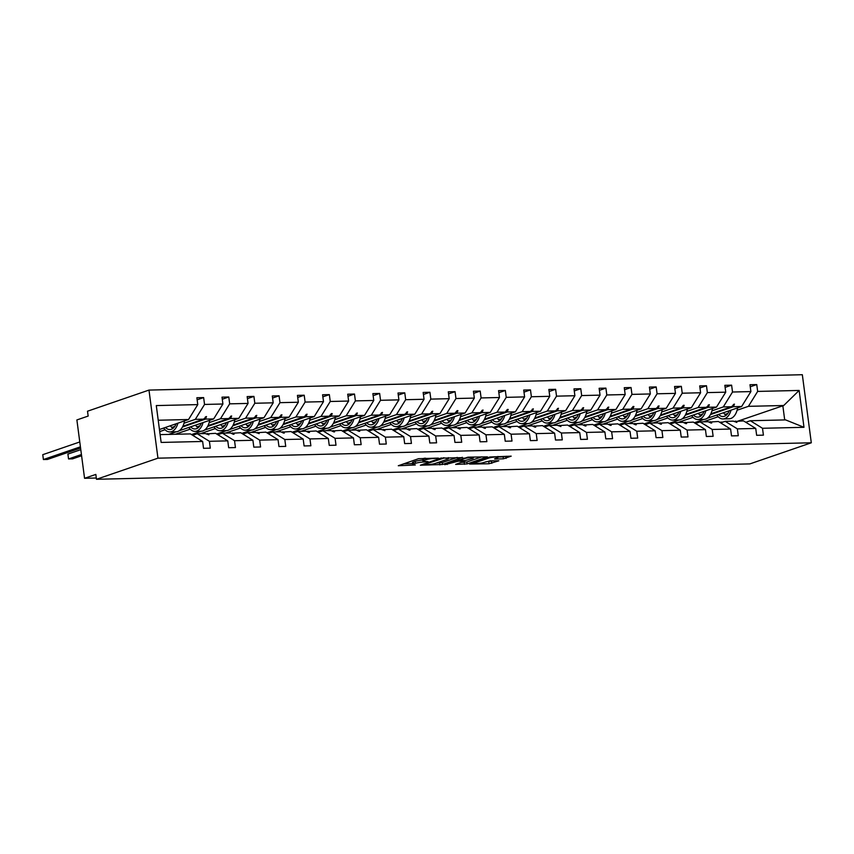 <?xml version="1.0" encoding="UTF-8"?>
<svg xmlns="http://www.w3.org/2000/svg" width="854" height="854" viewBox="0 0 854 854"><rect width="100%" height="100%" fill="white"/><g stroke="black" fill="none" stroke-linecap="round" stroke-linejoin="round"><path stroke-width="1.28" d="M438.401 458.107L418.567 458.683L398.295 465.74L415.3 464.992A6.234 0.918 172.5 0 1 412.663 464.587A6.234 0.918 172.5 0 1 413.784 463.893L415.439 463.327A6.234 0.918 172.5 0 1 424.043 461.993L428.1 461.651L425.591 461.459A6.234 0.918 172.5 0 1 422.965 461.053A6.234 0.918 172.5 0 1 424.075 460.359L425.74 459.794A6.234 0.918 172.5 0 1 434.344 458.449L438.401 458.107M503.39 458.833L511.194 456.153L489.833 457.007L469.561 464.064L489.054 463.754L498.843 460.797L490.025 460.861L483.994 462.43A5.209 0.769 172.5 0 1 478.251 463.466A5.209 0.769 172.5 0 1 474.6 463.21A5.209 0.769 172.5 0 1 475.529 462.633L488.648 458.118A5.209 0.769 172.5 0 1 494.381 457.082A5.209 0.769 172.5 0 1 498.042 457.338A5.209 0.769 172.5 0 1 497.113 457.925L494.573 458.886L495.395 459.014L503.39 458.833L503.134 456.879L506.422 456.26M157.947 458.171L811.3 442.788L802.333 374.714L148.98 390.086L157.947 458.171L96.481 479.286L95.84 474.418L84.557 478.293L96.31 478.016M811.3 442.788L749.833 463.914L96.481 479.286M462.473 457.648L440.643 458.16L420.36 465.227L442.543 464.491L462.42 457.317M467.928 457.168L487.42 456.858L467.138 463.914L455.641 464.395L464.416 461.181L458.299 461.181L444.731 464.693L467.928 457.168M738.272 421.011L783.716 405.511L799.141 390.449L803.988 427.31L762.505 428.281L763.412 435.145L756.644 435.305L755.737 428.441L743.546 420.894L734.141 421.502M750.26 386.798L756.751 384.567L749.983 384.727L750.89 391.58L732.519 392.018L723.274 406.931L711.969 410.817M707.133 418.353L741.646 406.493L750.89 391.58M704.187 419.367L694.345 422.751M755.737 428.441L737.365 428.879L738.272 435.732L731.504 435.892L730.597 429.039L718.406 421.481L709.001 422.089M725.11 387.396L731.611 385.165L724.843 385.314L725.74 392.178L707.368 392.605L698.134 407.518L686.829 411.404M681.994 418.94L716.506 407.091L725.74 392.178M679.047 419.954L669.205 423.338M730.597 429.039L712.225 429.466L713.133 436.319L706.354 436.479L705.457 429.626L693.267 422.079L683.851 422.687M699.97 387.983L706.471 385.752L699.704 385.912L700.6 392.765L682.229 393.203L672.995 408.116L661.679 412.002M656.854 419.538L691.366 407.678L700.6 392.765M653.908 420.552L644.065 423.926M705.457 429.626L687.086 430.064L687.982 436.917L681.214 437.077L680.318 430.213L668.116 422.666L658.712 423.274M674.831 388.57L681.332 386.339L674.564 386.499L675.461 393.363L657.089 393.79L647.855 408.703L636.54 412.589M631.714 420.125L666.227 408.276L675.461 393.363M628.768 421.139L618.926 424.523M680.318 430.213L661.946 430.651L662.843 437.504L656.075 437.664L655.178 430.811L642.977 423.253L633.572 423.862M649.691 389.168L656.182 386.937L649.414 387.097L650.321 393.95L631.949 394.388L622.715 409.301L611.4 413.187M606.575 420.723L641.087 408.863L650.321 393.95M603.618 421.737L593.786 425.111M655.178 430.811L636.796 431.238L637.703 438.102L630.935 438.262L630.028 431.398L617.837 423.851L608.432 424.459M624.552 389.755L631.042 387.524L624.274 387.684L625.181 394.537L606.81 394.975L597.576 409.888L586.26 413.774M581.435 421.31L615.947 409.461L625.181 394.537M578.478 422.324L568.636 425.708M630.028 431.398L611.656 431.836L612.564 438.689L605.796 438.849L604.888 431.996L592.697 424.438L583.293 425.046M599.412 390.353L605.902 388.122L599.134 388.282L600.042 395.135L581.67 395.562L572.426 410.475L561.121 414.361M556.285 421.908L590.797 410.048L600.042 395.135M553.339 422.911L543.496 426.295M604.888 431.996L586.517 432.423L587.424 439.287L580.656 439.436L579.749 432.583L567.558 425.036L558.153 425.644M574.262 390.94L580.763 388.709L573.995 388.869L574.891 395.722L556.52 396.16L547.286 411.073L535.97 414.959M531.145 422.495L565.658 410.635L574.891 395.722M528.199 423.509L518.357 426.893M579.749 432.583L561.377 433.021L562.284 439.874L555.506 440.034L554.609 433.181L542.418 425.623L533.003 426.231M549.122 391.538L555.623 389.307L548.855 389.456L549.752 396.32L531.38 396.747L522.146 411.66L510.831 415.546M506.006 423.082L540.518 411.233L549.752 396.32M503.059 424.096L493.217 427.48M554.609 433.181L536.237 433.608L537.134 440.461L530.366 440.621L529.469 433.768L517.268 426.221L507.863 426.829M523.982 392.125L530.483 389.894L523.716 390.054L524.612 396.907L506.241 397.345L497.007 412.258L485.691 416.144M480.866 423.68L515.378 411.82L524.612 396.907M477.92 424.694L468.077 428.067M529.469 433.768L511.098 434.206L511.994 441.059L505.226 441.219L504.33 434.355L492.128 426.808L482.723 427.416M498.843 392.712L505.333 390.481L498.565 390.641L499.473 397.505L481.101 397.932L471.867 412.845L460.552 416.731M455.726 424.267L490.239 412.418L499.473 397.505M452.769 425.281L442.938 428.665M504.33 434.355L485.947 434.793L486.855 441.646L480.087 441.806L479.179 434.953L466.989 427.395L457.584 428.003M473.703 393.31L480.194 391.079L473.426 391.239L474.333 398.092L455.961 398.53L446.727 413.443L435.412 417.328M430.587 424.865L465.099 413.005L474.333 398.092M427.63 425.879L417.787 429.252M479.179 434.953L460.808 435.38L461.715 442.244L454.947 442.404L454.04 435.54L441.849 427.993L432.444 428.601M448.563 393.897L455.054 391.666L448.286 391.826L449.193 398.679L430.822 399.117L421.577 414.03L410.272 417.916M405.436 425.452L439.949 413.592L449.193 398.679M402.49 426.466L392.648 429.85M454.04 435.54L435.668 435.978L436.575 442.831L429.808 442.991L428.9 436.138L416.709 428.58L407.305 429.188M423.413 394.495L429.914 392.264L423.146 392.424L424.043 399.277L405.671 399.704L396.437 414.617L385.122 418.503M380.297 426.039L414.809 414.19L424.043 399.277M377.351 427.053L367.508 430.437M428.9 436.138L410.528 436.565L411.425 443.429L404.657 443.578L403.761 436.725L391.57 429.178L382.154 429.786M398.274 395.082L404.775 392.851L398.007 393.011L398.903 399.864L380.532 400.302L371.298 415.215L359.982 419.1M355.157 426.637L389.67 414.777L398.903 399.864M352.211 427.651L342.369 431.035M403.761 436.725L385.389 437.163L386.286 444.016L379.518 444.176L378.621 437.323L366.419 429.765L357.015 430.373M373.134 395.68L379.635 393.438L372.867 393.598L373.764 400.462L355.392 400.889L346.158 415.802L334.843 419.688M330.018 427.224L364.53 415.375L373.764 400.462M327.071 428.238L317.229 431.622M378.621 437.323L360.249 437.75L361.146 444.603L354.378 444.763L353.481 437.91L341.28 430.363L331.875 430.971M347.994 396.267L354.485 394.036L347.717 394.196L348.624 401.049L330.252 401.487L321.019 416.4L309.703 420.285M304.878 427.822L339.39 415.962L348.624 401.049M301.921 428.836L292.089 432.209M353.481 437.91L335.099 438.348L336.006 445.201L329.238 445.361L328.331 438.497L316.14 430.95L306.735 431.558M322.855 396.854L329.345 394.623L322.577 394.783L323.485 401.647L305.113 402.074L295.879 416.987L284.563 420.873M279.738 428.409L314.251 416.56L323.485 401.647M276.781 429.423L266.939 432.807M328.331 438.497L309.959 438.935L310.867 445.788L304.099 445.948L303.191 439.095L291 431.537L281.596 432.145M297.715 397.452L304.205 395.221L297.438 395.381L298.345 402.234L279.973 402.661L270.729 417.585L259.424 421.47M254.588 429.007L289.1 417.147L298.345 402.234M251.642 430.021L241.799 433.394M303.191 439.095L284.82 439.522L285.727 446.386L278.959 446.546L278.052 439.682L265.861 432.135L256.456 432.743M272.565 398.039L279.066 395.808L272.298 395.968L273.195 402.821L254.823 403.259L245.589 418.172L234.274 422.057M229.448 429.594L263.961 417.734L273.195 402.821M226.502 430.608L216.66 433.992M278.052 439.682L259.68 440.12L260.577 446.973L253.809 447.133L252.912 440.28L240.721 432.722L231.306 433.33M247.425 398.637L253.926 396.405L247.158 396.566L248.055 403.419L229.683 403.846L220.449 418.759L209.134 422.645M204.309 430.181L238.821 418.332L248.055 403.419M201.363 431.195L191.52 434.579M252.912 440.28L234.54 440.707L235.437 447.571L228.669 447.72L227.772 440.867L215.571 433.32L206.166 433.928M222.286 399.224L228.787 396.993L222.019 397.153L222.915 404.006L204.544 404.444L203.636 397.58L196.868 397.74L197.776 404.604L156.293 405.575L161.139 442.436L202.633 441.465L190.431 433.907L160.114 434.622M179.169 430.779L213.681 418.919L222.915 404.006M176.223 431.793L168.558 434.419M202.633 441.465L203.53 448.318L210.297 448.158L209.401 441.304L197.199 433.747L205.398 433.554L208.899 434.835L207.383 433.512M159.442 429.509L188.542 419.517L197.776 404.604M84.557 478.293L76.881 419.944L88.154 416.069L87.514 411.212L148.98 390.086M783.716 405.511L748.424 406.333L737.109 410.219M727.875 413.4L724.865 414.425M718.171 416.731L703.301 421.833M748.424 406.333L757.658 391.42L756.751 384.567M762.505 428.281L750.314 420.734L745.798 422.282M702.725 413.987L699.725 415.023M693.032 417.318L678.151 422.431M731.611 385.165L732.519 392.018M737.365 428.879L725.174 421.321L720.659 422.879M677.585 414.585L674.585 415.61M667.892 417.916L653.011 423.018M706.471 385.752L707.368 392.605M712.225 429.466L700.034 421.919L695.508 423.467M652.445 415.172L649.446 416.208M642.752 418.503L627.871 423.616M681.332 386.339L682.229 393.203M687.086 430.064L674.895 422.506L670.369 424.064M627.306 415.759L624.306 416.795M617.613 419.09L602.732 424.203M656.182 386.937L657.089 393.79M661.946 430.651L649.745 423.104L645.229 424.651M602.166 416.357L599.156 417.382M592.462 419.688L577.592 424.801M631.042 387.524L631.949 394.388M636.796 431.238L624.605 423.691L620.089 425.239M577.026 416.944L574.016 417.98M567.323 420.275L552.453 425.388M605.902 388.122L606.81 394.975M611.656 431.836L599.465 424.278L594.95 425.836M551.876 417.542L548.876 418.567M542.183 420.873L527.302 425.975M580.763 388.709L581.67 395.562M586.517 432.423L574.326 424.876L569.81 426.424M526.737 418.129L523.737 419.165M517.044 421.46L502.163 426.573M555.623 389.307L556.52 396.16M561.377 433.021L549.186 425.463L544.66 427.021M501.597 418.727L498.597 419.752M491.904 422.057L477.023 427.16M530.483 389.894L531.38 396.747M536.237 433.608L524.046 426.061L519.52 427.608M476.457 419.314L473.458 420.349M466.764 422.645L451.883 427.758M505.333 390.481L506.241 397.345M511.098 434.206L498.896 426.648L494.381 428.206M451.318 419.901L448.307 420.937M441.614 423.232L426.744 428.345M480.194 391.079L481.101 397.932M485.947 434.793L473.756 427.246L469.241 428.793M426.178 420.499L423.168 421.524M416.474 423.83L401.604 428.943M455.054 391.666L455.961 398.53M460.808 435.38L448.617 427.833L444.101 429.381M401.028 421.086L398.028 422.122M391.335 424.417L376.454 429.53M429.914 392.264L430.822 399.117M435.668 435.978L423.477 428.42L418.951 429.978M375.888 421.684L372.888 422.709M366.195 425.014L351.314 430.117M404.775 392.851L405.671 399.704M410.528 436.565L398.338 429.018L393.811 430.565M350.748 422.271L347.749 423.306M341.056 425.602L326.175 430.715M379.635 393.438L380.532 400.302M385.389 437.163L373.198 429.605L368.672 431.163M325.609 422.869L322.609 423.894M315.916 426.199L301.035 431.302M354.485 394.036L355.392 400.889M360.249 437.75L348.048 430.202L343.532 431.75M300.469 423.456L297.459 424.491M290.766 426.786L275.895 431.9M329.345 394.623L330.252 401.487M335.099 438.348L322.908 430.79L318.393 432.337M275.33 424.043L272.319 425.078M265.626 427.374L250.756 432.487M304.205 395.221L305.113 402.074M309.959 438.935L297.768 431.377L293.253 432.935M250.179 424.641L247.18 425.666M240.486 427.971L225.605 433.085M279.066 395.808L279.973 402.661M284.82 439.522L272.629 431.975L268.103 433.522M225.04 425.228L222.04 426.263M215.347 428.559L200.466 433.672M253.926 396.405L254.823 403.259M259.68 440.12L247.489 432.562L242.963 434.12M199.9 425.826L196.9 426.851M190.207 429.156L175.326 434.259M228.787 396.993L229.683 403.846M234.54 440.707L222.35 433.159L217.823 434.707M799.141 390.449L757.658 391.42M227.772 440.867L209.401 441.304M735.347 421.086L736.874 422.41L733.372 421.129L725.174 421.321M710.827 413.827L731.472 406.739L723.274 406.931M741.646 406.493L733.458 406.685L734.461 404.123L731.472 406.739M710.432 414.596L733.458 406.685M710.208 421.673L711.734 422.997L710.923 423.018L708.233 421.727L700.034 421.919M685.687 414.425L706.333 407.326L698.134 407.518M716.506 407.091L708.308 407.283L709.322 404.711L706.333 407.326M685.282 415.193L708.308 407.283M685.068 422.271L686.595 423.584L685.783 423.605L683.083 422.314L674.895 422.506M660.548 415.012L681.193 407.924L672.995 408.116M691.366 407.678L683.168 407.87L684.182 405.308L683.381 405.319L681.193 407.924M660.142 415.781L683.168 407.87M659.928 422.858L661.444 424.182L660.644 424.203L657.943 422.901L649.745 423.104M635.408 415.61L656.053 408.511L647.855 408.703M666.227 408.276L658.028 408.468L659.042 405.896L656.053 408.511M635.002 416.378L658.028 408.468M634.778 423.456L636.305 424.769L635.504 424.79L632.803 423.499L624.605 423.691M610.258 416.197L630.914 409.109L622.715 409.301M641.087 408.863L632.889 409.055L633.903 406.493L633.092 406.504L630.914 409.109M609.863 416.965L632.889 409.055M609.639 424.043L611.165 425.367L610.364 425.388L607.664 424.086L599.465 424.278M585.118 416.784L605.764 409.696L597.576 409.888M615.947 409.461L607.749 409.653L608.763 407.08L605.764 409.696M584.723 417.563L607.749 409.653M584.499 424.63L586.025 425.954L585.214 425.975L582.524 424.684L574.326 424.876M559.978 417.382L580.624 410.283L572.426 410.475M590.797 410.048L582.609 410.24L583.613 407.668L580.624 410.283M559.583 418.15L582.609 410.24M559.359 425.228L560.886 426.552L557.384 425.271L549.186 425.463M534.839 417.969L555.484 410.881L547.286 411.073M565.658 410.635L557.459 410.827L558.473 408.265L555.484 410.881M534.433 418.738L557.459 410.827M534.22 425.815L535.746 427.139L534.935 427.16L532.234 425.868L524.046 426.061M509.699 418.567L530.345 411.468L522.146 411.66M540.518 411.233L532.32 411.425L533.334 408.852L530.345 411.468M509.294 419.335L532.32 411.425M509.08 426.413L510.596 427.726L509.795 427.747L507.095 426.456L498.896 426.648M484.56 419.154L505.205 412.066L497.007 412.258M515.378 411.82L507.18 412.012L508.194 409.45L507.383 409.461L505.205 412.066M484.154 419.922L507.18 412.012M483.93 427L485.456 428.324L484.656 428.345L481.955 427.043L473.756 427.246M459.409 419.741L480.065 412.653L471.867 412.845M490.239 412.418L482.04 412.61L483.054 410.037L480.065 412.653M459.014 420.52L482.04 412.61M458.79 427.587L460.317 428.911L459.516 428.932L456.815 427.64L448.617 427.833M434.27 420.339L454.915 413.24L446.727 413.443M465.099 413.005L456.901 413.197L457.915 410.635L457.103 410.646L454.915 413.24M433.875 421.107L456.901 413.197M433.651 428.185L435.177 429.509L434.366 429.53L431.676 428.228L423.477 428.42M409.13 420.926L429.775 413.838L421.577 414.03M439.949 413.592L431.761 413.795L432.764 411.222L429.775 413.838M408.735 421.705L431.761 413.795M408.511 428.772L410.037 430.096L409.226 430.117L406.536 428.825L398.338 429.018M383.99 421.524L404.636 414.425L396.437 414.617M414.809 414.19L406.611 414.382L407.625 411.809L404.636 414.425M383.585 422.292L406.611 414.382M383.371 429.37L384.898 430.694L381.386 429.413L373.198 429.605M358.851 422.111L379.496 415.023L371.298 415.215M389.67 414.777L381.471 414.969L382.485 412.407L379.496 415.023M358.445 422.879L381.471 414.969M358.232 429.957L359.747 431.281L358.947 431.302L356.246 430.01L348.048 430.202M333.711 422.709L354.357 415.61L346.158 415.802M364.53 415.375L356.331 415.567L357.346 412.994L354.357 415.61M333.306 423.477L356.331 415.567M333.081 430.555L334.608 431.868L333.807 431.889L331.106 430.597L322.908 430.79M308.561 423.296L329.217 416.208L321.019 416.4M339.39 415.962L331.192 416.154L332.206 413.592L331.395 413.603L329.217 416.208M308.166 424.064L331.192 416.154M307.942 431.142L309.468 432.466L308.668 432.487L305.967 431.185L297.768 431.377M283.421 423.883L304.067 416.795L295.879 416.987M314.251 416.56L306.052 416.752L307.066 414.179L304.067 416.795M283.026 424.662L306.052 416.752M282.802 431.729L284.329 433.053L283.517 433.074L280.827 431.782L272.629 431.975M258.282 424.481L278.927 417.382L270.729 417.585M289.1 417.147L280.913 417.339L281.916 414.766L278.927 417.382M257.887 425.249L280.913 417.339M257.662 432.327L259.189 433.651L255.688 432.37L247.489 432.562M233.142 425.068L253.787 417.98L245.589 418.172M263.961 417.734L255.762 417.937L256.776 415.364L253.787 417.98M232.736 425.836L255.762 417.937M232.523 432.914L234.049 434.238L233.238 434.259L230.537 432.967L222.35 433.159M208.002 425.666L228.648 418.567L220.449 418.759M238.821 418.332L230.623 418.524L231.637 415.951L228.648 418.567M207.597 426.434L230.623 418.524M192.684 435.305L197.199 433.747M182.863 426.253L203.508 419.165L195.31 419.357L183.994 423.242M174.76 426.413L171.761 427.448M165.068 429.743L159.719 431.58M213.681 418.919L205.483 419.111L206.497 416.549L203.508 419.165M182.457 427.021L205.483 419.111M195.31 419.357L204.544 404.444M197.146 399.821L203.636 397.58M188.542 419.517L158.225 420.232M803.988 427.31L785.616 419.901L750.314 420.734M722.922 422.1L719.527 422.175M784.698 419.922L782.83 405.703M205.387 416.933L206.497 416.549M230.527 416.336L231.637 415.951M255.666 415.749L256.776 415.364M280.806 415.151L281.916 414.766M305.956 414.564L307.066 414.179M331.096 413.966L332.206 413.592M356.235 413.379L357.346 412.994M381.375 412.792L382.485 412.407M406.515 412.194L407.625 411.809M431.654 411.607L432.764 411.222M456.805 411.009L457.915 410.635M481.944 410.422L483.054 410.037M507.084 409.824L508.194 409.45M532.223 409.237L533.334 408.852M557.363 408.65L558.473 408.265M582.503 408.052L583.613 407.668M607.653 407.465L608.763 407.08M632.793 406.867L633.903 406.493M657.932 406.28L659.042 405.896M683.072 405.682L684.182 405.308M708.212 405.095L709.322 404.711M733.351 404.508L734.461 404.123M422.965 461.053L422.709 459.11A6.234 0.918 172.5 0 1 423.819 458.417L424.481 458.192M422.837 460.082A6.234 0.918 172.5 0 0 415.183 461.384L415.439 463.327M412.663 464.587L412.407 462.644A6.234 0.918 172.5 0 1 413.528 461.95L415.183 461.384M403.632 463.818L412.535 463.605M436.383 463.039L442.287 462.548L457.221 457.424M443.514 458.235L424.139 464.533L426.765 464.725A6.234 0.918 172.5 0 0 435.369 463.391L447.325 459.281A6.234 0.918 172.5 0 0 448.446 458.587A6.234 0.918 172.5 0 0 445.809 458.182L443.45 457.744M481.816 456.837L466.882 461.971L467.138 463.914M460.979 462.462L466.882 461.971M472.454 458.523A5.209 0.769 172.5 0 0 473.383 457.936A5.209 0.769 172.5 0 0 469.732 457.68A5.209 0.769 172.5 0 0 463.989 458.715L459.025 460.53L465.142 460.53L472.454 458.523M497.999 457.007L503.134 456.879M485.574 461.886L493.249 460.786M79.774 441.966L42.764 454.68L43.405 459.537L47.429 459.452L80.575 448.062M42.764 454.68L43.405 459.537L80.415 446.823M163.669 428.057A15.874 9.245 -91.3 0 0 169.925 431.943L176.041 431.793A15.874 9.245 -91.3 0 0 184.507 421.033L184.368 420.947M169.925 431.943A15.874 9.245 -91.3 0 0 177.931 423.157M165.484 427.438A13.493 7.857 -91.3 0 0 169.861 429.562A13.493 7.857 -91.3 0 0 176.116 423.776M170.426 425.74A13.493 7.857 -91.3 0 0 172.903 428.42M80.788 449.663L67.904 454.082L68.544 458.95L72.579 458.854L81.589 455.758M67.904 454.082L68.544 458.95L81.429 454.52M188.809 427.47A15.874 9.245 -91.3 0 0 195.064 431.355L201.192 431.206A15.874 9.245 -91.3 0 0 209.657 420.435L209.508 420.36M195.064 431.355A15.874 9.245 -91.3 0 0 203.081 422.57M190.623 426.84A13.493 7.857 -91.3 0 0 195.011 428.975A13.493 7.857 -91.3 0 0 201.266 423.189M195.566 425.143A13.493 7.857 -91.3 0 0 198.043 427.833M213.948 426.872A15.874 9.245 -91.3 0 0 220.204 430.758L226.331 430.619A15.874 9.245 -91.3 0 0 234.797 419.848L234.647 419.762M220.204 430.758A15.874 9.245 -91.3 0 0 228.221 421.972M215.763 426.253A13.493 7.857 -91.3 0 0 220.151 428.377A13.493 7.857 -91.3 0 0 226.406 422.602M220.706 424.555A13.493 7.857 -91.3 0 0 223.182 427.246M239.099 426.285A15.874 9.245 -91.3 0 0 245.344 430.17L251.471 430.021A15.874 9.245 -91.3 0 0 259.936 419.25L259.797 419.175M245.344 430.17A15.874 9.245 -91.3 0 0 253.36 421.385M240.913 425.655A13.493 7.857 -91.3 0 0 245.29 427.79A13.493 7.857 -91.3 0 0 251.546 422.004M245.845 423.958A13.493 7.857 -91.3 0 0 248.322 426.648M264.238 425.687A15.874 9.245 -91.3 0 0 270.483 429.573L276.611 429.434A15.874 9.245 -91.3 0 0 285.076 418.663L284.937 418.577M270.483 429.573A15.874 9.245 -91.3 0 0 278.5 420.787M266.053 425.068A13.493 7.857 -91.3 0 0 270.43 427.192A13.493 7.857 -91.3 0 0 276.685 421.417M270.996 423.37A13.493 7.857 -91.3 0 0 273.472 426.061M289.378 425.1A15.874 9.245 -91.3 0 0 295.633 428.986L301.75 428.836A15.874 9.245 -91.3 0 0 310.216 418.076L310.077 417.99M295.633 428.986A15.874 9.245 -91.3 0 0 303.64 420.2M291.193 424.481A13.493 7.857 -91.3 0 0 295.569 426.605A13.493 7.857 -91.3 0 0 301.825 420.819M296.135 422.783A13.493 7.857 -91.3 0 0 298.612 425.463M314.518 424.502A15.874 9.245 -91.3 0 0 320.773 428.388L326.89 428.249A15.874 9.245 -91.3 0 0 335.355 417.478L335.216 417.392M320.773 428.388A15.874 9.245 -91.3 0 0 328.779 419.602M316.332 423.883A13.493 7.857 -91.3 0 0 320.709 426.018A13.493 7.857 -91.3 0 0 326.965 420.232M321.275 422.186A13.493 7.857 -91.3 0 0 323.751 424.876M339.657 423.915A15.874 9.245 -91.3 0 0 345.913 427.801L352.04 427.662A15.874 9.245 -91.3 0 0 360.505 416.891L360.356 416.805M345.913 427.801A15.874 9.245 -91.3 0 0 353.93 419.015M341.472 423.296A13.493 7.857 -91.3 0 0 345.859 425.42A13.493 7.857 -91.3 0 0 352.115 419.634M346.414 421.598A13.493 7.857 -91.3 0 0 348.891 424.278M364.797 423.328A15.874 9.245 -91.3 0 0 371.052 427.213L377.18 427.064A15.874 9.245 -91.3 0 0 385.645 416.293L385.496 416.218M371.052 427.213A15.874 9.245 -91.3 0 0 379.069 418.428M366.612 422.698A13.493 7.857 -91.3 0 0 370.999 424.833A13.493 7.857 -91.3 0 0 377.254 419.047M371.554 421.001A13.493 7.857 -91.3 0 0 374.031 423.691M389.947 422.73A15.874 9.245 -91.3 0 0 396.192 426.616L402.319 426.477A15.874 9.245 -91.3 0 0 410.785 415.706L410.646 415.62M396.192 426.616A15.874 9.245 -91.3 0 0 404.209 417.83M391.762 422.111A13.493 7.857 -91.3 0 0 396.139 424.235A13.493 7.857 -91.3 0 0 402.394 418.46M396.694 420.414A13.493 7.857 -91.3 0 0 399.17 423.104M415.087 422.143A15.874 9.245 -91.3 0 0 421.332 426.029L427.459 425.879A15.874 9.245 -91.3 0 0 435.924 415.108L435.786 415.033M421.332 426.029A15.874 9.245 -91.3 0 0 429.348 417.243M416.901 421.513A13.493 7.857 -91.3 0 0 421.278 423.648A13.493 7.857 -91.3 0 0 427.534 417.862M421.844 419.816A13.493 7.857 -91.3 0 0 424.321 422.506M440.226 421.545A15.874 9.245 -91.3 0 0 446.482 425.431L452.599 425.292A15.874 9.245 -91.3 0 0 461.064 414.521L460.925 414.436M446.482 425.431A15.874 9.245 -91.3 0 0 454.488 416.645M442.041 420.926A13.493 7.857 -91.3 0 0 446.418 423.05A13.493 7.857 -91.3 0 0 452.673 417.275M446.984 419.229A13.493 7.857 -91.3 0 0 449.46 421.919M465.366 420.958A15.874 9.245 -91.3 0 0 471.621 424.844L477.738 424.694A15.874 9.245 -91.3 0 0 486.204 413.934L486.065 413.848M471.621 424.844A15.874 9.245 -91.3 0 0 479.628 416.058M467.181 420.339A13.493 7.857 -91.3 0 0 471.557 422.463A13.493 7.857 -91.3 0 0 477.824 416.677M472.123 418.641A13.493 7.857 -91.3 0 0 474.6 421.321M490.506 420.36A15.874 9.245 -91.3 0 0 496.761 424.246L502.889 424.107A15.874 9.245 -91.3 0 0 511.354 413.336L511.204 413.251M496.761 424.246A15.874 9.245 -91.3 0 0 504.778 415.46M492.32 419.741A13.493 7.857 -91.3 0 0 496.708 421.876A13.493 7.857 -91.3 0 0 502.963 416.09M497.263 418.044A13.493 7.857 -91.3 0 0 499.739 420.734M515.645 419.773A15.874 9.245 -91.3 0 0 521.901 423.659L528.028 423.52A15.874 9.245 -91.3 0 0 536.493 412.749L536.344 412.663M521.901 423.659A15.874 9.245 -91.3 0 0 529.918 414.873M517.46 419.154A13.493 7.857 -91.3 0 0 521.847 421.278A13.493 7.857 -91.3 0 0 528.103 415.492M522.402 417.457A13.493 7.857 -91.3 0 0 524.879 420.136M540.795 419.186A15.874 9.245 -91.3 0 0 547.04 423.072L553.168 422.922A15.874 9.245 -91.3 0 0 561.633 412.151L561.494 412.076M547.04 423.072A15.874 9.245 -91.3 0 0 555.057 414.286M542.61 418.556A13.493 7.857 -91.3 0 0 546.987 420.691A13.493 7.857 -91.3 0 0 553.243 414.905M547.542 416.859A13.493 7.857 -91.3 0 0 550.019 419.549M565.935 418.588A15.874 9.245 -91.3 0 0 572.18 422.474L578.307 422.335A15.874 9.245 -91.3 0 0 586.773 411.564L586.634 411.479M572.18 422.474A15.874 9.245 -91.3 0 0 580.197 413.688M567.75 417.969A13.493 7.857 -91.3 0 0 572.127 420.093A13.493 7.857 -91.3 0 0 578.382 414.318M572.692 416.272A13.493 7.857 -91.3 0 0 575.169 418.962M591.075 418.001A15.874 9.245 -91.3 0 0 597.33 421.887L603.447 421.737A15.874 9.245 -91.3 0 0 611.912 410.966L611.774 410.891M597.33 421.887A15.874 9.245 -91.3 0 0 605.337 413.101M592.889 417.371A13.493 7.857 -91.3 0 0 597.266 419.506A13.493 7.857 -91.3 0 0 603.522 413.72M597.832 415.674A13.493 7.857 -91.3 0 0 600.309 418.364M616.214 417.403A15.874 9.245 -91.3 0 0 622.47 421.289L628.587 421.15A15.874 9.245 -91.3 0 0 637.052 410.379L636.913 410.294M622.47 421.289A15.874 9.245 -91.3 0 0 630.476 412.503M618.029 416.784A13.493 7.857 -91.3 0 0 622.406 418.908A13.493 7.857 -91.3 0 0 628.672 413.133M622.972 415.087A13.493 7.857 -91.3 0 0 625.448 417.777M641.354 416.816A15.874 9.245 -91.3 0 0 647.61 420.702L653.737 420.552A15.874 9.245 -91.3 0 0 662.202 409.792L662.053 409.706M647.61 420.702A15.874 9.245 -91.3 0 0 655.626 411.916M643.169 416.197A13.493 7.857 -91.3 0 0 647.556 418.321A13.493 7.857 -91.3 0 0 653.812 412.535M648.111 414.5A13.493 7.857 -91.3 0 0 650.588 417.179M666.494 416.229A15.874 9.245 -91.3 0 0 672.749 420.104L678.877 419.965A15.874 9.245 -91.3 0 0 687.342 409.194L687.192 409.109M672.749 420.104A15.874 9.245 -91.3 0 0 680.766 411.318M668.308 415.599A13.493 7.857 -91.3 0 0 672.696 417.734A13.493 7.857 -91.3 0 0 678.951 411.948M673.251 413.902A13.493 7.857 -91.3 0 0 675.727 416.592M691.644 415.631A15.874 9.245 -91.3 0 0 697.889 419.517L704.016 419.378A15.874 9.245 -91.3 0 0 712.482 408.607L712.343 408.522M697.889 419.517A15.874 9.245 -91.3 0 0 705.906 410.731M693.459 415.012A13.493 7.857 -91.3 0 0 697.835 417.136A13.493 7.857 -91.3 0 0 704.091 411.35M698.391 413.315A13.493 7.857 -91.3 0 0 700.867 415.994M716.784 415.044A15.874 9.245 -91.3 0 0 723.028 418.93L729.156 418.78A15.874 9.245 -91.3 0 0 737.621 408.009L737.482 407.934M723.028 418.93A15.874 9.245 -91.3 0 0 731.045 410.144M718.598 414.414A13.493 7.857 -91.3 0 0 722.975 416.549A13.493 7.857 -91.3 0 0 729.231 410.763M723.541 412.717A13.493 7.857 -91.3 0 0 726.017 415.407M425.527 458.16L425.74 459.794M423.819 458.417L424.075 460.359M423.968 461.416L424.043 461.993M413.528 461.95L413.784 463.893M442.287 462.548L442.543 464.491M439.596 462.964L439.853 464.907M441.561 457.936L441.635 458.534M424.054 463.861L424.139 464.533M464.192 462.388L464.448 464.33M458.139 460.018L458.299 461.181M455.513 460.925L455.609 461.598M447.101 463.818L447.197 464.491M463.903 458.043L463.989 458.715M459.281 459.633L459.367 460.306M488.552 457.445L488.648 458.118M475.432 461.95L475.529 462.633M491.488 461.395L491.744 463.338M488.798 461.811L489.054 463.754M505.824 456.463L506.08 458.417M423.797 463.946L423.894 464.693M448.318 457.627L448.446 458.587M464.33 460.541L464.416 461.181M473.265 457.039L473.383 457.936M458.918 459.751L459.025 460.53M497.925 456.463L498.042 457.338M474.472 462.281L474.6 463.21"/></g></svg>
